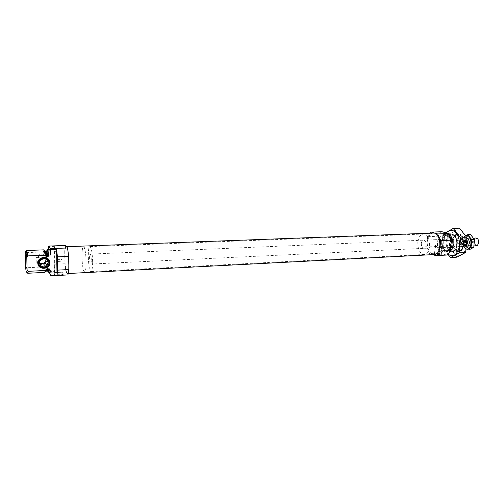 <?xml version="1.0" encoding="UTF-8"?>
<svg xmlns="http://www.w3.org/2000/svg" width="504" height="504" viewBox="0 0 504 504"><rect width="100%" height="100%" fill="white"/><g stroke="black" fill="none" stroke-linecap="round" stroke-linejoin="round"><path stroke-width="0.38" stroke-dasharray="2.52 1.89" d="M439.979 254.52C437.428 254.545 435.595 254.274 434.479 253.714L434.379 253.569C435.784 252.951 438.014 253.033 441.076 253.814L439.979 254.52M440.691 246.292C441.863 246.645 442.266 247.036 441.895 247.47L441.731 247.502C440.131 246.632 434.164 243.199 435.028 247.225L436.206 247.766L440.691 246.292M48.68 249.669L48.718 251.716L48.025 251.748M49.398 249.637L48.718 251.716M65.615 245.461L64.714 250.979L53.815 251.414L54.041 264.241L54.873 271.448L49.102 271.738L49.008 266.673C49.43 270.175 49.89 271.99 50.394 272.122M49.102 271.738L49.178 272.185M64.714 250.979L64.903 263.737L54.041 264.241M64.903 263.737L66.005 272.009L49.304 272.859M54.873 271.448L54.432 246.387L53.815 251.414M54.432 246.387L48.623 246.601M47.88 251.754L46.601 251.805L46.733 250.91M49.008 266.673L46.897 266.774L47.634 271.089M46.456 250.929L45.788 253.632L46.601 251.805M46.897 266.774L46.015 265.035L45.203 265.072L43.672 266.931L45.001 272.393M45.788 253.632L44.365 253.298L43.363 251.931L26.246 252.605L26.744 250.507M43.999 249.845L43.363 251.931M43.672 266.931L26.624 267.737C26.989 271.284 27.361 273.13 27.752 273.262M25.2 254.211L26.246 252.605M26.624 267.737L25.509 266.244M64.846 257.418C65.161 266.899 66.011 272.273 67.397 273.546C69.823 274.17 68.563 245.87 66.2 246.708C65.262 247.256 64.808 250.822 64.846 257.418M66.005 272.009L67.927 274.932M453.72 241.258C452.976 247.489 457.853 253.052 461.299 249.719C464.77 246.973 464.367 237.919 460.662 235.494C457.059 233.787 454.747 235.708 453.72 241.258M456.177 241.977C456.164 244.818 457.059 246.393 458.848 246.695C462.074 246.746 461.702 238.386 458.495 238.72C457.216 238.915 456.441 240.005 456.177 241.977M452.592 241.139C452.56 247.382 454.526 250.841 458.476 251.515L460.908 250.457C464.732 247.439 464.291 237.46 460.215 234.795L457.695 233.957C454.873 234.392 453.172 236.786 452.592 241.139M449.474 235.022L447.256 234.36L444.988 235.273C443.432 236.641 442.512 238.745 442.222 241.586C442.021 246.034 443.18 249.278 445.706 251.332L448.037 252.044L450.198 251.181M451.055 243.873C450.715 238.083 448.774 234.94 445.24 234.436C442.462 234.87 440.792 237.283 440.225 241.674C440.2 247.968 442.14 251.458 446.027 252.145C448.472 251.817 450.085 249.763 450.866 245.99M438.908 241.731C438.889 248.031 440.824 251.521 444.704 252.208C451.647 252.334 450.822 233.743 443.917 234.486C441.145 234.921 439.475 237.34 438.908 241.731M441.976 231.727C440.37 232.527 439.091 234.032 438.152 236.25L437.277 246.475L440.137 252.983L446.5 255.062M429.805 233.194L427.562 236.666L438.152 236.25M427.562 236.666L426.712 246.966L437.277 246.475M426.712 246.966L429.534 253.518L440.137 252.983M440.225 255.074C436.836 255.068 434.719 254.709 433.868 253.991C435.456 253.285 437.995 253.38 441.466 254.268C442.241 254.69 441.832 254.955 440.225 255.074M429.534 253.518L432.879 254.64M433.194 233.069C429.893 233.598 427.915 236.527 427.253 241.857C427.241 249.499 429.534 253.733 434.152 254.57M59.466 274.982C56.246 275.077 54.306 274.793 53.651 274.126C52.882 273.004 60.575 272.261 63.145 273.193C64.745 274.006 63.517 274.604 59.466 274.982M47.893 259.258C48.107 266.251 36.149 266.824 36.03 259.768C35.828 252.699 47.836 252.233 47.893 259.258M39.488 262.868C37.372 261.015 37.239 258.999 39.085 256.813C42.739 254.785 45.14 255.641 46.28 259.39M47.036 259.396C47.218 265.318 37.113 265.797 37.013 259.837C36.842 253.865 46.985 253.462 47.036 259.396M47.401 259.491C47.596 265.772 36.868 266.282 36.761 259.951C36.578 253.613 47.351 253.184 47.401 259.491M59.163 261.393C56.813 261.469 55.182 261.293 54.256 260.877L54.01 260.543C55.465 259.617 58.136 259.384 62.03 259.844L62.874 260.121C63.517 260.744 62.275 261.166 59.163 261.393M59.377 274.277C57.034 274.359 55.402 274.182 54.482 273.735L54.256 273.521C53.569 272.538 60.354 271.883 62.616 272.702L63.069 272.897C63.706 273.559 62.477 274.019 59.377 274.277M421.319 243.508C421.312 246.418 422.169 248.031 423.877 248.346C426.957 248.409 426.573 239.847 423.517 240.181C422.295 240.377 421.565 241.485 421.319 243.508M417.816 242.393C417.803 249.644 419.945 253.669 424.236 254.47C431.903 254.633 430.945 233.207 423.329 234.051C420.267 234.549 418.427 237.327 417.816 242.393M81.963 256.838C82.247 265.702 83.128 270.724 84.615 271.902C87.23 272.462 86.052 246.028 83.5 246.821C82.48 247.332 81.969 250.671 81.963 256.838M459.799 230.158C449.782 227.436 447.621 252.126 457.519 255.181C467.655 258.659 470.1 232.785 459.799 230.158M459.446 234.064L455.931 234.94C452.019 237.964 452.466 248.031 456.63 250.69C463.957 256.316 467.479 236.004 459.446 234.064M456.901 257.172L449.738 247.546L451.004 233.264L459.541 228.173M451.004 233.264L444.767 233.497L443.52 247.842L447.836 254.255M445.744 232.791L444.767 233.497M449.738 247.546L443.52 247.842M452.252 234.341C445.738 232.105 443.684 248.579 450.078 251.414M446.412 232.98C442.178 238.178 443.054 250.041 447.974 254.142M458.854 234.719L457.84 234.599L455.603 235.532C451.981 238.329 452.397 247.666 456.252 250.129L458.558 250.86C464.486 251.03 464.776 235.916 458.854 234.719M452.731 234.958L451.716 234.839C445.158 234.738 445.92 251.849 452.441 251.168L454.614 250.242C458.212 247.477 457.796 238.001 453.965 235.57L452.731 234.958M464.644 244.912L464.965 241.485C464.499 239.608 463.642 238.631 462.382 238.556L460.454 240.181L460.146 243.577C460.599 245.461 461.469 246.437 462.735 246.513L464.644 244.912L461.727 245.045L462.042 241.611L461.727 245.045M91.293 260.102C91.18 256.542 90.815 254.533 90.197 254.079C89.101 253.896 89.567 264.354 90.644 264.077C91.067 263.888 91.281 262.565 91.293 260.102M464.965 241.485L462.042 241.611M460.454 240.181L457.55 240.307L457.241 243.709L457.55 240.307M460.146 243.577L457.241 243.709M92.629 261.664C92.345 252.724 91.432 247.697 89.895 246.582C87.154 246.173 88.313 272.229 91.003 271.574C92.056 271.114 92.597 267.807 92.629 261.664M86.146 261.967C85.856 252.989 84.974 247.943 83.5 246.821C80.873 246.406 82.039 272.551 84.615 271.902C85.611 271.442 86.121 268.128 86.146 261.967M478.22 239.74L477.553 238.953C473.388 236.219 473.911 247.867 477.811 244.774L478.403 243.936M475.971 237.989C472.658 237.951 473.023 246.21 476.318 245.87M467 240.251L464.348 238.531C461.632 239.173 461.935 245.971 464.694 246.368L466.717 245.372M466.263 248.938L466.219 248.926C461.759 247.905 461.374 237.019 465.759 235.803M466.622 246.28L466.471 246.242C463.359 245.517 463.882 237.705 467.006 238.398M465.715 235.733L463.176 237.308L462.477 244.9L466.358 249.978M462.477 244.9L465.192 244.78L465.898 237.195L470.522 234.555M469.085 249.839L465.192 244.78M463.176 237.308L465.898 237.195M469.671 246.091L469.016 245.75C467.139 243.501 467.032 241.17 468.701 238.757C472.632 235.393 474.207 247.269 469.671 246.091M469.419 248.768C464.052 247.225 465.261 234.095 470.66 235.614C476.141 237.044 474.85 250.501 469.419 248.768M466.956 245.694C464.43 245.127 464.587 238.833 467.126 238.896L468.172 239.249C469.785 241.202 469.879 243.224 468.436 245.309L466.956 245.694M469.287 245.587L468.72 245.297C467.095 243.344 467.006 241.328 468.449 239.243L469.463 238.802C472.279 238.505 472.601 245.687 469.772 245.643L469.287 245.587M46.84 250.898L46.614 252.321M46.891 266.263L47.628 270.749M46.015 265.035C46.4 268.884 46.847 270.906 47.351 271.095M45.631 250.961L44.976 253.663M45.203 265.072C45.587 268.928 46.028 270.95 46.532 271.133M45.265 250.961L44.774 251.005L44.365 253.298M44.617 265.488L45.669 271.171L44.711 272.135M451.067 238.783C449.259 235.236 447.105 234.297 444.604 235.954C443.174 237.208 442.329 239.135 442.065 241.75C441.882 245.826 442.947 248.806 445.252 250.683C447.256 251.893 449.026 251.383 450.582 249.159M451.294 241.202C450.4 237.434 448.736 235.475 446.298 235.318C443.81 235.708 442.317 237.869 441.806 241.8C441.788 247.433 443.52 250.551 447.004 251.168C448.56 251.03 449.789 249.959 450.689 247.949M441.302 241.819C441.284 247.451 443.016 250.576 446.5 251.194C452.737 251.301 452 234.675 445.794 235.343C443.306 235.733 441.806 237.888 441.302 241.819M440.389 241.725C439.375 252.233 449.851 255.698 450.822 244.894C451.786 234.039 441.189 231.109 440.389 241.725M460.177 243.18C461.374 246.809 462.874 247.25 464.682 244.509M464.927 241.882C463.705 238.253 462.206 237.819 460.417 240.578M465.041 243.136C465.053 240.754 464.304 239.438 462.792 239.179C460.058 239.142 460.366 246.141 463.088 245.858C464.159 245.694 464.814 244.787 465.041 243.136M465.709 243.111C465.664 240.421 464.789 239.11 463.081 239.186C460.87 241.504 460.965 243.716 463.378 245.826C464.631 245.921 465.413 245.013 465.709 243.111M465.557 243.111C465.564 240.729 464.814 239.413 463.302 239.154C460.568 239.117 460.876 246.116 463.604 245.839C464.675 245.668 465.324 244.761 465.557 243.111M435.028 247.225L434.479 253.714M441.895 247.47L441.334 253.966M46.166 271.171L45.669 271.171M44.774 251.005L43.735 250.129M460.662 235.494L460.215 234.795M461.299 249.719L460.908 250.457M457.695 233.957L451.168 234.209M448.995 234.291L447.256 234.36M458.476 251.515L451.949 251.843M449.776 251.956L448.037 252.044M444.988 235.273L444.604 235.954L445.794 235.343C446.487 236.3 445.46 232.898 449.807 238.776C452.05 245.511 448.932 250.646 447.924 250.727L446.5 251.194L445.252 250.683L445.706 251.332M445.24 234.436L443.917 234.486M446.027 252.145L444.704 252.208M66.572 246.695L66.2 246.708M68.399 273.496L67.397 273.546M40.824 259.944L39.085 256.813M434.379 253.569L433.868 253.991M441.076 253.814L441.466 254.268M62.03 259.844L58.527 258.029L54.01 260.543M54.256 260.877L54.482 273.735M62.874 260.121L63.069 272.897M54.256 273.521L53.651 274.126M62.616 272.702L63.145 273.193M458.495 238.72L423.517 240.181M458.848 246.695L441.731 247.508M436.206 247.766L423.877 248.346M423.329 234.051L89.895 246.582M424.236 254.47L91.003 271.574M456.252 250.129L456.63 250.69M455.603 235.532L455.931 234.94M457.84 234.599L451.716 234.839M458.558 250.86L452.441 251.168M453.965 235.57L453.587 234.996M454.614 250.242L454.293 250.847M462.382 238.556L90.197 254.079M462.735 246.513L90.644 264.077M464.801 243.646C463.875 245.681 463.302 246.418 463.088 245.858L464.694 246.368M464.348 238.531L462.792 239.179C463.239 238.423 463.938 239.589 464.89 242.676M477.553 238.953L477.238 238.436M477.811 244.774L477.54 245.322M473.502 238.096L464.764 238.461M474.018 245.983L467.025 246.311M466.616 246.33L465.116 246.399M468.172 239.249L467.876 238.789M468.436 245.309L468.191 245.801M467.435 245.757L469.772 245.643M467.126 238.896L469.463 238.802M468.72 245.297L469.016 245.75M468.449 239.243L468.701 238.757"/><path stroke-width="0.76" d="M50.765 254.948L48.605 255.037C48.189 251.597 47.741 249.827 47.263 249.719L49.398 249.637C49.883 249.745 50.343 251.515 50.765 254.948L50.463 248.617L48.794 246.072L48.68 249.669M48.264 272.229L50.394 272.122L51.049 270.188L48.901 270.295L48.264 272.229L47.634 271.089M49.178 272.185L50.967 275.827L51.049 270.188M50.967 275.827L67.927 274.932L68.878 269.558L57.676 270.113L57.45 256.864L56.587 249.505L50.671 249.732M68.878 269.558L68.701 256.385L57.45 256.864M57.676 270.113L57.021 275.039L51.143 275.348M68.701 256.385L67.549 247.968L50.463 248.617M67.549 247.968L65.615 245.461L48.794 246.072M47.263 249.719L46.733 250.91M48.605 255.037L48.598 255.862L47.779 256.901L46.948 256.939L45.303 255.169C44.894 251.729 44.459 249.953 43.999 249.845L26.744 250.507L27.852 255.893L26.788 257.525L25.931 251.887C25.584 251.131 25.339 251.906 25.2 254.211L25.509 266.244C25.943 270.994 26.384 272.903 26.819 271.965L27.096 269.791L28.237 271.316L45.612 270.459L46.576 268.985L48.006 268.519L48.831 269.356L48.901 270.295M26.819 271.965L27.985 272.916L27.752 273.262L45.001 272.393L45.612 270.459M45.303 255.169L27.852 255.893M27.985 272.916L28.237 271.316M26.788 257.525L27.096 269.791M450.198 251.181C454.293 248.333 453.814 237.497 449.474 235.022M450.866 245.99L451.055 243.873M432.879 254.64L435.809 255.623C437.422 254.898 438.719 253.411 439.696 251.162L450.45 250.627L451.389 240.137L448.396 233.541L441.976 231.727L431.323 232.117L429.805 233.194M439.696 251.162L440.609 240.591L451.389 240.137M440.609 240.591L437.655 233.944L448.396 233.541M437.655 233.944L431.323 232.117M435.809 255.623L446.5 255.062C448.138 254.337 449.455 252.863 450.45 250.627M68.399 273.496L434.152 254.57C442.386 254.734 441.384 232.174 433.194 233.069L66.572 246.695M37.825 263.176C37.945 270.371 50.129 269.76 49.915 262.628C49.865 255.471 37.624 255.969 37.825 263.176M57.021 275.039L56.587 249.505M38.342 262.93C37.951 256.41 49.323 255.944 49.165 262.439C49.562 268.897 38.241 269.457 38.342 262.93M48.92 262.565C49.096 268.588 38.808 269.098 38.714 263.025C38.543 256.946 48.869 256.517 48.92 262.565M48.151 262.597L46.929 265.526C43.149 269.564 36.584 263.605 40.824 259.944C44.579 257.872 47.017 258.754 48.151 262.597M46.28 259.39L45.083 262.307C43.331 263.794 41.467 263.976 39.488 262.868M453.228 228.394L459.541 228.173L466.994 237.743L465.627 252.46L456.901 257.172L450.626 257.512L459.276 252.787L460.631 238.008L453.228 228.394L445.744 232.791M466.994 237.743L460.631 238.008M465.627 252.46L459.276 252.787M447.836 254.255L450.626 257.512M450.078 251.414C451.546 252.139 452.951 251.943 454.293 250.847C458.18 247.867 457.72 237.611 453.587 234.996L452.252 234.341M447.974 254.142C453.077 257.456 456.813 255.213 459.188 247.414C460.108 238.72 457.916 233.05 452.605 230.416C450.261 229.856 448.195 230.712 446.412 232.98M478.403 243.936L478.775 242.525L478.22 239.74M474.018 245.983L477.54 245.322L478.687 242.657C478.787 240.799 478.309 239.394 477.238 238.436L475.971 237.989L473.502 238.096M466.717 245.372L467.447 243.161L467 240.251M465.759 235.803C472.216 233.39 472.884 250.979 466.263 248.938M467.006 238.398L467.876 238.789C469.747 241.044 469.854 243.382 468.191 245.801L466.622 246.28M471.019 247.439L473.766 247.306L469.085 249.839L466.358 249.978L471.019 247.439L471.75 239.721L467.788 234.662L465.715 235.733M471.75 239.721L474.503 239.602L473.766 247.306M467.788 234.662L470.522 234.555L474.503 239.602M48.617 255.559C48.006 250.614 47.414 249.058 46.84 250.898M47.628 270.749C48.157 272.5 48.579 272.179 48.888 269.772M47.779 256.901C47.389 253.084 46.948 251.093 46.456 250.929L45.265 250.961M48.831 269.356C48.611 270.73 48.327 271.31 47.981 271.095L47.351 271.095L48.006 268.519M46.948 256.939C46.557 253.115 46.122 251.124 45.631 250.961M47.351 271.095L46.532 271.133L47.174 268.563M46.324 256.561C45.833 252.032 45.316 250.179 44.774 251.005M45.669 271.171C46.066 271.801 46.368 271.076 46.576 268.985M450.582 249.159C452.29 246.009 452.453 242.55 451.067 238.783M450.689 247.949L451.294 241.202M48.598 255.862C48.031 251.66 47.527 249.997 47.08 250.879L46.456 250.929M46.532 271.133L46.166 271.171M25.931 251.887L27.002 250.834M451.168 234.209L448.995 234.291M451.949 251.843L449.776 251.956M46.929 265.526L45.083 262.307M467.025 246.311L466.616 246.33"/></g></svg>
